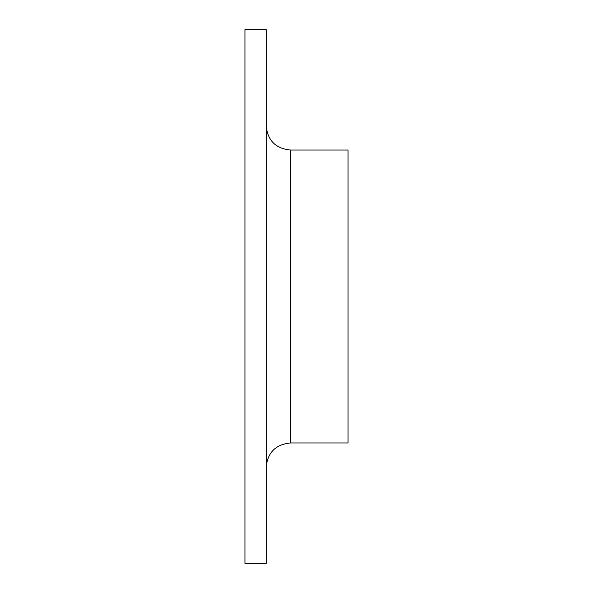 <?xml version="1.0" encoding="UTF-8"?>
<svg xmlns="http://www.w3.org/2000/svg" width="593" height="593" viewBox="0 0 593 593"><rect width="100%" height="100%" fill="white"/><g stroke="black" fill="none" stroke-linecap="round" stroke-linejoin="round"><path stroke-width="0.89" d="M244.946 563.35L244.946 29.65L266.175 29.65L266.175 563.35L244.946 563.35M266.175 467.225C267.613 452.489 275.701 444.402 290.437 442.964L348.054 442.964L348.054 150.036L290.437 150.036C275.701 148.598 267.613 140.511 266.175 125.775M290.437 442.964L290.437 150.036"/></g></svg>
